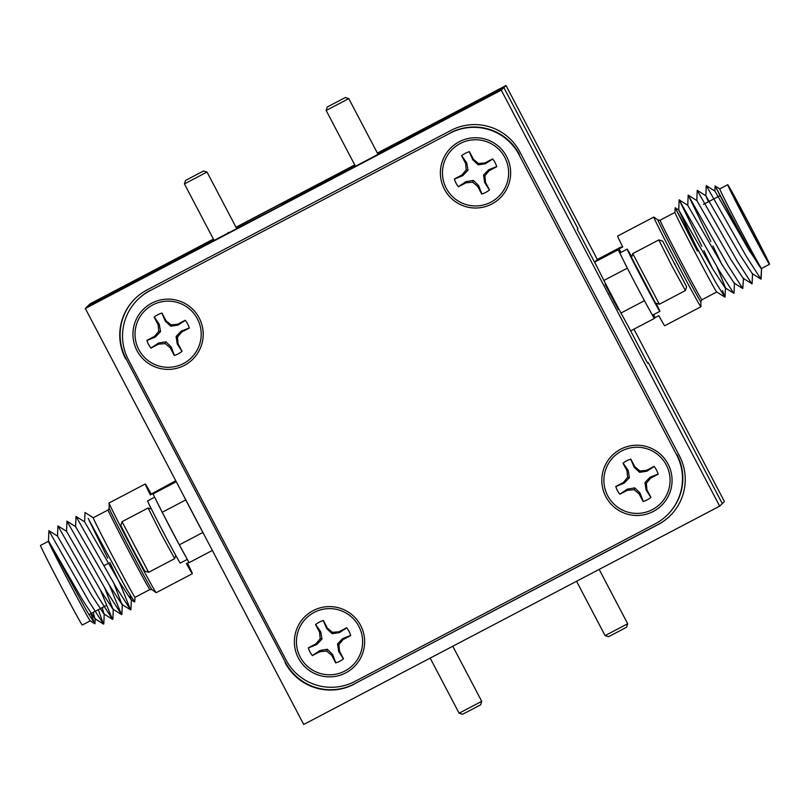 <?xml version="1.0" encoding="UTF-8"?>
<svg xmlns="http://www.w3.org/2000/svg" width="810" height="810" viewBox="0 0 810 810"><rect width="100%" height="100%" fill="white"/><g stroke="black" fill="none" stroke-linecap="round" stroke-linejoin="round"><path stroke-width="1.21" d="M281.475 204.444L355.256 165.878M133.154 282.234L173.532 261.154A138.915 0.729 -27.7 0 0 278.903 206.56L309.116 190.704A138.915 0.729 -27.7 0 0 417.626 133.032L503.881 87.601L418.071 132.597A138.915 0.729 -27.7 0 0 377.521 153.353M501.279 90.153L85.323 308.488L303.72 724.474L719.675 506.149L501.279 90.153L503.881 87.601L577.945 228.683L577.297 229.311L597.345 267.492L577.297 229.311L577.945 228.683L503.881 87.601L506.007 85.526L377.369 153.049M133.144 282.204L87.925 305.937L90.062 303.851L213.405 239.112M355.084 165.534L281.434 204.363M719.675 506.149L722.287 503.597L648.213 362.516L647.565 363.153L627.871 325.63L647.565 363.153L648.213 362.516L722.287 503.597L724.413 501.511L633.926 329.164M85.323 308.488L87.925 305.937L169.958 262.987M605.05 284.3L618.344 309.623M135.26 298.475A51.07 51.06 -134.4 0 0 125.945 358.536L285.464 662.388A51.07 51.06 -134.4 0 0 354.416 683.873L658.246 524.404A51.07 51.06 -134.4 0 0 670.072 515.838M125.611 358.86A51.07 51.06 45.6 0 1 147.086 289.909L450.907 130.44A51.07 51.06 45.6 0 1 519.858 151.926L679.387 455.777A51.07 51.06 45.6 0 1 657.912 524.718L658.246 524.404M354.416 683.873L657.912 524.718M354.091 684.197A51.07 51.06 45.6 0 1 285.14 662.712M125.945 358.536L285.464 662.388M312.852 187.485L282.639 203.34M597.335 259.473L506.007 85.526M213.567 239.436A138.915 0.729 -27.7 0 0 173.978 260.719L169.918 262.906M282.488 203.047A138.915 0.729 -27.7 0 0 236.135 227.478M354.871 165.139A138.915 0.729 -27.7 0 0 312.7 187.191M354.75 164.916L236.014 227.245M145.263 483.985A50.665 0.881 -117.7 0 1 151.197 494.07L150.346 494.89A50.665 0.881 -117.7 0 1 145.263 483.985L109.097 502.969A50.665 0.881 62.3 0 0 109.087 503.01A50.665 0.881 62.3 0 0 131.979 548.471A50.665 0.881 62.3 0 0 156.148 592.677A50.665 0.881 62.3 0 0 156.188 592.687L192.355 573.703A50.665 0.881 -117.7 0 1 186.432 563.628L188.902 562.322M108.105 509.956L93.261 517.742A44.945 0.78 62.3 0 0 113.562 558.11A44.945 0.78 62.3 0 0 135.037 597.335L149.88 589.538A44.945 0.78 -117.7 0 1 128.405 550.314A44.945 0.78 -117.7 0 1 108.105 509.956L109.188 508.143A46.069 0.8 62.3 0 0 130.005 549.484A46.069 0.8 62.3 0 0 151.986 589.68L156.148 592.677M88.158 518.43L126.593 589.113L134.693 601.982L135.047 597.324M90.224 620.855L82.276 625.026A44.945 0.78 -117.7 0 1 60.801 585.802A44.945 0.78 -117.7 0 1 40.5 545.434L48.448 541.262A44.945 0.78 62.3 0 0 68.759 581.631A44.945 0.78 62.3 0 0 90.204 620.835L94.81 623.761L86.579 610.659L48.468 540.857L82.559 599.926L94.821 618.627L93.221 612.36M90.831 613.605L94.81 623.761M187.434 563.102A50.665 0.881 -117.7 0 1 192.355 573.703M205.011 536.453L202.844 532.494L179.334 544.836A127.676 2.228 -117.7 0 1 170.768 528.576A127.676 2.228 -117.7 0 1 162.233 512.274L185.743 499.942L183.698 495.862M202.844 532.494A127.676 2.228 -117.7 0 1 194.278 516.233A127.676 2.228 -117.7 0 1 185.743 499.942M48.468 540.857L48.883 530.651L57.53 536.119L91.601 595.178L103.872 613.889L102.262 607.611M57.5 536.129L57.925 525.903L66.572 531.37L100.642 590.439L112.914 609.14L104.672 587.837M66.541 531.39L66.967 521.154L75.614 526.621L109.684 585.691L121.956 604.392L113.714 583.089M75.583 526.642L76.008 516.415L84.665 521.873L118.726 580.942L130.997 599.643L130.005 594.945M48.883 530.651L89.029 601.567L103.467 624.095L98.304 609.687M57.935 525.903L98.081 596.818L112.509 619.346L100.42 590.055M66.977 521.164L107.122 592.08L121.561 614.598L109.461 585.306M76.018 516.415L116.164 587.331L130.602 609.859L120.396 584.557L109.856 562.555M107.71 558.151L89.252 520.668M150.346 494.89L153.961 492.996L153.009 493.928L162.233 512.274M179.334 544.836L189.094 562.656L212.352 550.446M151.197 494.07L175.76 480.735M153.009 493.928L176.276 481.717M151.743 303.153A35.134 35.134 -134.4 0 0 136.971 350.588A35.134 35.134 -134.4 0 0 184.407 365.371A35.134 35.134 -134.4 0 0 199.179 317.935A35.134 35.134 -134.4 0 0 151.743 303.153M620.612 449.246A35.134 35.134 -134.4 0 0 605.84 496.682A35.134 35.134 -134.4 0 0 653.275 511.464A35.134 35.134 -134.4 0 0 668.047 464.029A35.134 35.134 -134.4 0 0 620.612 449.246M459.189 141.77A35.134 35.134 -134.4 0 0 444.417 189.216A35.134 35.134 -134.4 0 0 491.852 203.988A35.134 35.134 -134.4 0 0 506.625 156.553A35.134 35.134 -134.4 0 0 459.189 141.77M313.166 610.619A35.134 35.134 -134.4 0 0 298.394 658.054A35.134 35.134 -134.4 0 0 345.84 672.837A35.134 35.134 -134.4 0 0 360.612 625.401A35.134 35.134 -134.4 0 0 313.166 610.619M128.385 359.711L286.011 659.947A51.07 51.06 -134.4 0 0 354.962 681.433L655.168 523.857A51.07 51.06 -134.4 0 0 676.644 454.906L519.018 154.669A51.07 51.06 -134.4 0 0 450.066 133.184L149.85 290.76A51.07 51.06 -134.4 0 0 128.385 359.711M676.644 454.906L519.018 154.669M450.066 133.184L149.85 290.76M137.862 299.487L138.186 299.173A51.07 51.06 45.6 0 1 150.174 290.446M450.38 132.87A51.07 51.06 45.6 0 1 519.331 154.356M676.957 454.592A51.07 51.06 45.6 0 1 667.481 514.816L667.156 515.13M481.717 701.338L480.644 704.791L471.562 709.611L462.55 714.278L459.108 713.205L481.717 701.338L452.78 646.238M627.689 623.751L626.616 627.203L617.544 632.023L608.533 636.701L605.08 635.627L627.689 623.751L599.157 569.41M605.09 635.617L576.548 581.276M185.5 180.468L203.583 170.971L185.5 180.468L184.427 183.91L207.026 172.044L236.338 227.873M327.25 107.021L345.333 97.534L327.25 107.021L326.177 110.474L348.776 98.607L378.027 154.315M700.812 301.593L700.913 306.727A50.665 0.881 -117.7 0 1 700.903 306.767A50.665 0.881 -117.7 0 1 676.694 262.551A50.665 0.881 -117.7 0 1 653.812 217.05A50.665 0.881 -117.7 0 1 653.852 217.07L658.014 220.067L660.12 220.198A44.945 0.78 62.3 0 0 680.42 260.567A44.945 0.78 62.3 0 0 701.895 299.791L700.812 301.593A46.069 0.8 -117.7 0 1 678.79 261.427A46.069 0.8 -117.7 0 1 658.014 220.067M722.56 290.608L724.899 297.169L716.708 291.985A44.945 0.78 -117.7 0 1 695.263 252.771A44.945 0.78 -117.7 0 1 674.953 212.443L675.145 207.765L678.405 213.992M724.899 297.169L716.121 283.115L675.145 207.765L697.39 251.12M769.5 264.303A44.945 0.78 62.3 0 0 749.199 223.935A44.945 0.78 62.3 0 0 727.724 184.72A44.945 0.78 62.3 0 0 748.025 225.079A44.945 0.78 62.3 0 0 769.5 264.303L761.542 268.475A44.945 0.78 -117.7 0 1 740.067 229.26A44.945 0.78 -117.7 0 1 719.766 188.892L715.098 185.925L714.886 191.079L706.259 185.601L705.844 195.817L708.446 201.761M737.758 229.898L715.098 185.925L738.73 229.979C752.217 254.654 759.821 267.624 761.532 268.88L760.853 279.035L746.415 256.507L706.279 185.591M748.106 225.008A38.809 0.678 62.3 0 0 766.655 258.876A38.809 0.678 62.3 0 0 749.118 224.016A38.809 0.678 62.3 0 0 730.569 190.148A38.809 0.678 62.3 0 0 748.106 225.008M622.566 246.645L621.098 247.415M653.812 217.05L617.645 236.034A50.665 0.881 62.3 0 0 622.728 246.949L619.103 248.842A50.665 0.881 62.3 0 0 620.905 252.436M620.905 247.08L597.395 259.423L594.641 262.116L603.875 280.462A127.676 2.228 62.3 0 0 612.4 296.764A127.676 2.228 62.3 0 0 620.966 313.024L644.446 300.692M761.532 268.88L748.987 250.128L714.916 191.059M760.853 279.035L752.206 273.577L739.945 254.866L705.874 195.807L697.228 190.34L696.803 200.566L688.176 195.099L710.846 241.562M752.571 273.385L752.075 283.834L743.165 278.316L730.904 259.615L696.833 200.546M734.123 283.065L721.862 264.364L687.761 205.315L688.176 195.099L728.332 266.004L742.77 288.532L734.123 283.065M716.84 266.51L725.446 287.621L725.061 297.078M734.488 282.872L733.992 293.331L725.082 287.813L712.81 269.112L678.75 210.043L697.157 248.751M751.812 283.783L737.373 261.255L697.228 190.34M743.529 278.134L742.77 288.532M712.982 245.977L721.629 263.979M733.728 293.271L719.29 270.753L679.144 199.837L701.804 246.311M703.941 250.725L712.587 268.728M761.116 279.085L761.552 268.475M620.966 313.024L630.727 330.844L654.237 318.512L650.916 312.437M654.237 318.512L655.189 317.571A50.665 0.881 62.3 0 1 653.579 314.644M619.103 248.842L618.151 249.784L621.29 256.021M603.875 280.462L627.355 268.14M700.903 306.767L664.737 325.752A50.665 0.881 62.3 0 1 658.803 315.677L655.189 317.571M594.641 262.116L618.151 249.784M658.145 474.042L650.045 477.232L644.983 482.527L646.086 489.939L650.845 497.482A22.062 22.062 45.6 0 1 643.262 501.461L640.072 493.098L634.777 487.883L627.365 489.139L619.822 494.151A22.062 22.062 45.6 0 1 615.843 486.567L624.206 483.125L629.421 477.677L628.165 470.408L623.143 463.138M630.727 459.159L634.179 467.259L639.627 472.321L646.886 471.217L654.166 466.459M619.822 494.151L627.507 490.283L634.058 489.685L639.12 493.897L643.12 501.511A22.062 22.062 -134.4 0 0 650.926 497.411L646.927 489.797L646.339 483.246L650.551 478.183L658.165 474.184A22.062 22.062 -134.4 0 0 654.065 466.378L646.451 470.367L639.89 470.964L634.837 466.752L630.838 459.138A22.062 22.062 -134.4 0 0 623.022 463.239L627.021 470.853L627.618 477.404L623.406 482.466L615.792 486.466A22.062 22.062 -134.4 0 0 619.893 494.272M666.276 464.95A33.088 33.088 45.6 0 1 652.354 509.622A33.088 33.088 45.6 0 1 607.682 495.7A33.088 33.088 45.6 0 1 621.594 451.028A33.088 33.088 45.6 0 1 666.276 464.95M640.072 493.098L639.12 493.897M634.777 487.883L634.058 489.685M627.365 489.139L627.507 490.283M650.045 477.232L650.551 478.183M644.983 482.527L646.339 483.246M646.086 489.939L646.927 489.797M634.179 467.259L634.837 466.752M639.627 472.321L639.89 470.964M646.886 471.217L646.451 470.367M624.206 483.125L623.406 482.466M629.421 477.677L627.618 477.404M628.165 470.408L627.021 470.853M350.7 635.415L342.61 638.604L337.537 643.899L338.651 651.321L343.399 658.854A22.062 22.062 45.6 0 1 335.816 662.833L332.637 654.47L327.341 649.255L319.92 650.511L312.387 655.533A22.062 22.062 45.6 0 1 308.397 647.949L316.761 644.497L321.985 639.049L320.719 631.79L315.697 624.51M323.281 620.531L326.734 628.631L332.181 633.703L339.451 632.59L346.72 627.831M312.387 655.533L320.061 651.655L326.622 651.058L331.675 655.27L335.674 662.894A22.062 22.062 -134.4 0 0 343.491 658.793L339.491 651.169L338.894 644.618L343.106 639.556L350.72 635.567A22.062 22.062 -134.4 0 0 346.619 627.75L339.005 631.749L332.444 632.347L327.392 628.125L323.392 620.511A22.062 22.062 -134.4 0 0 315.576 624.611L319.575 632.225L320.173 638.786L315.961 643.839L308.347 647.838A22.062 22.062 -134.4 0 0 312.447 655.654M358.83 626.322A33.088 33.088 45.6 0 1 344.918 671.004A33.088 33.088 45.6 0 1 300.237 657.082A33.088 33.088 45.6 0 1 314.148 612.4A33.088 33.088 45.6 0 1 358.83 626.322M332.637 654.47L331.675 655.27M327.341 649.255L326.622 651.058M319.92 650.511L320.061 651.655M342.61 638.604L343.106 639.556M337.537 643.899L338.894 644.618M338.651 651.321L339.491 651.169M326.734 628.631L327.392 628.125M332.181 633.703L332.444 632.347M339.451 632.59L339.005 631.749M316.761 644.497L315.961 643.839M321.985 639.049L320.173 638.786M320.719 631.79L319.575 632.225M496.722 166.566L488.622 169.756L483.56 175.051L484.663 182.473L489.422 190.006A22.062 22.062 45.6 0 1 481.839 193.985L478.649 185.632L473.354 180.407L465.932 181.663L458.399 186.685A22.062 22.062 45.6 0 1 454.42 179.101L462.783 175.648L467.998 170.211L466.742 162.942L461.72 155.662M469.304 151.683L472.757 159.783L478.204 164.855L485.463 163.742L492.743 158.983M458.399 186.685L466.084 182.807L472.635 182.209L477.697 186.432L481.687 194.046A22.062 22.062 -134.4 0 0 489.503 189.945L485.504 182.331L484.906 175.77L489.118 170.718L496.743 166.718A22.062 22.062 -134.4 0 0 492.632 158.902L485.018 162.901L478.467 163.498L473.404 159.276L469.405 151.662A22.062 22.062 -134.4 0 0 461.599 155.763L465.598 163.377L466.195 169.938L461.973 174.99L454.359 178.99A22.062 22.062 -134.4 0 0 458.46 186.806M504.843 157.474A33.088 33.088 45.6 0 1 490.931 202.156A33.088 33.088 45.6 0 1 446.249 188.234A33.088 33.088 45.6 0 1 460.171 143.552A33.088 33.088 45.6 0 1 504.843 157.474M478.649 185.632L477.697 186.432M473.354 180.407L472.635 182.209M465.932 181.663L466.084 182.807M488.622 169.756L489.118 170.718M483.56 175.051L484.906 175.77M484.663 182.473L485.504 182.331M472.757 159.783L473.404 159.276M478.204 164.855L478.467 163.498M485.463 163.742L485.018 162.901M462.783 175.648L461.973 174.99M467.998 170.211L466.195 169.938M466.742 162.942L465.598 163.377M189.277 327.949L181.177 331.138L176.114 336.433L177.218 343.845L181.977 351.378A22.062 22.062 45.6 0 1 174.393 355.367L171.204 347.004L165.908 341.779L158.497 343.045L150.954 348.057A22.062 22.062 45.6 0 1 146.974 340.473L155.338 337.031L160.552 331.584L159.297 324.314L154.275 317.034M161.858 313.055L165.311 321.155L170.758 326.227L178.018 325.124L185.298 320.365M150.954 348.057L158.638 344.179L165.189 343.592L170.252 347.804L174.251 355.418A22.062 22.062 -134.4 0 0 182.058 351.317L178.058 343.703L177.461 337.142L181.683 332.09L189.297 328.091A22.062 22.062 -134.4 0 0 185.196 320.274L177.582 324.273L171.021 324.871L165.959 320.659L161.97 313.045A22.062 22.062 -134.4 0 0 154.153 317.145L158.152 324.759L158.75 331.31L154.538 336.373L146.914 340.372A22.062 22.062 -134.4 0 0 151.024 348.178M197.407 318.846A33.088 33.088 45.6 0 1 183.485 363.528A33.088 33.088 45.6 0 1 138.814 349.606A33.088 33.088 45.6 0 1 152.726 304.925A33.088 33.088 45.6 0 1 197.407 318.846M171.204 347.004L170.252 347.804M165.908 341.779L165.189 343.592M158.497 343.045L158.638 344.179M181.177 331.138L181.683 332.09M176.114 336.433L177.461 337.142M177.218 343.845L178.058 343.703M165.311 321.155L165.959 320.659M170.758 326.227L171.021 324.871M178.018 325.124L177.582 324.273M155.338 337.031L154.538 336.373M160.552 331.584L158.75 331.31M159.297 324.314L158.152 324.759M175.709 555.336L174.677 558.647L160.977 533.618L148.088 508.002L151.399 509.024M148.625 572.316L144.767 571.111L132.415 548.532L120.842 525.538L122.047 521.68L148.625 572.316L174.677 558.647M122.057 521.67L148.098 508.002M655.492 303.031L631.557 257.469L632.762 253.601L659.35 304.236L655.482 303.041L659.846 311.354L652.607 315.151A35.134 0.618 62.3 0 1 635.556 283.956A35.134 0.618 62.3 0 1 619.964 252.933L627.203 249.136A35.134 0.618 62.3 0 0 642.796 280.159A35.134 0.618 62.3 0 0 659.846 311.354A35.134 0.618 62.3 0 0 656.049 303.213M662.671 241.127L686.596 286.71L662.681 241.127L658.813 239.922L632.772 253.601M685.402 290.557L671.692 265.548L658.813 239.932M666.073 247.607L683.194 280.24L666.073 247.607M613.98 301.816L617.807 307.041M609.363 293.028L614.982 301.674M686.607 286.7L685.402 290.567L659.35 304.236M674.305 263.979L674.872 263.685M147.612 500.894L154.649 497.188L147.582 500.914A35.134 0.618 -117.7 0 0 163.65 532.808A35.134 0.618 -117.7 0 0 180.245 563.102L187.302 559.396M185.773 556.591A35.134 0.618 -117.7 0 1 170.697 528.646A35.134 0.618 -117.7 0 1 156.148 500.175M655.523 303.051L659.866 311.334M631.739 256.902A35.134 0.618 62.3 0 0 627.203 249.136M228.258 233.017L227.974 232.48M134.693 601.982L130.997 599.643M94.821 618.627L103.467 624.095M103.872 613.889L112.509 619.346M112.914 609.14L121.561 614.598M121.956 604.392L130.602 609.859M84.625 521.893L85.009 512.517L93.272 517.742M103.812 623.913L104.227 613.697M112.863 619.164L113.278 608.948M121.905 614.426L122.32 604.199M130.947 609.677L131.362 599.461M94.972 623.67L95.185 618.445M108.469 563.284L103.801 565.734M106.555 605.353L88.887 614.628M109.188 508.143L109.087 503.01M151.986 589.68L149.88 589.538M430.171 658.105L459.108 713.205M214.073 240.398L184.427 183.91M203.583 170.971L207.026 172.044M355.468 166.273L326.167 110.474M345.333 97.524L348.776 98.607M727.724 184.72L719.766 188.892M674.953 212.412L660.12 220.198M675.145 207.765L678.75 210.043L679.134 199.847M687.791 205.294L679.144 199.837M716.728 292.005L701.895 299.791M703.444 204.383L720.191 195.595"/></g></svg>
